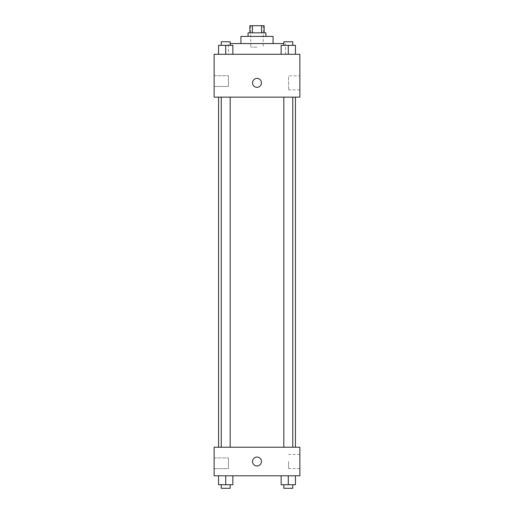 <?xml version="1.0" encoding="UTF-8"?>
<svg xmlns="http://www.w3.org/2000/svg" width="514" height="514" viewBox="0 0 514 514"><rect width="100%" height="100%" fill="white"/><g stroke="black" fill="none" stroke-linecap="round" stroke-linejoin="round"><path stroke-width="0.39" stroke-dasharray="2.57 1.93" d="M257 47.134L250.748 47.134L257 47.134M257 25.7L250.748 25.7L257 25.7M261.581 32.845L261.581 25.7L264.145 25.7L264.145 32.845L252.419 32.845L264.145 32.845M261.581 25.7L249.855 25.7L249.855 32.845L252.419 32.845L249.855 32.845M265.931 32.845L248.069 32.845M248.069 36.417L265.931 36.417L248.069 36.417M252.419 32.845L252.419 25.7M273.075 36.417L240.925 36.417M240.925 43.561L273.075 43.561L240.925 43.561M283.824 43.561L230.176 43.561M228.422 54.278L285.578 54.278L228.422 54.278L228.422 43.561M299.868 54.278L214.132 54.278L214.132 97.146L299.868 97.146L299.868 54.278M218.566 54.278L232.855 54.278L218.566 54.278L232.855 54.278L218.566 54.278L225.71 54.278L225.71 45.348L218.566 45.348L230.176 45.348L218.566 45.348L218.566 54.278L225.71 54.278L218.566 54.278L218.566 45.348L218.566 54.278L232.855 54.278L225.71 54.278L225.71 45.348L232.855 45.348L221.245 45.348L232.855 45.348L232.855 54.278L232.855 45.348M281.145 54.278L295.434 54.278L281.145 54.278L295.434 54.278L281.145 54.278L288.29 54.278L288.29 45.348L281.145 45.348L292.755 45.348L281.145 45.348L281.145 54.278L288.29 54.278L281.145 54.278L281.145 45.348L281.145 54.278L295.434 54.278L288.29 54.278L288.29 45.348L295.434 45.348L283.824 45.348L295.434 45.348L295.434 54.278L295.434 45.348M261.465 82.857A4.465 4.465 0 0 0 254.771 78.989A4.465 4.465 0 0 0 254.771 86.725A4.465 4.465 0 0 0 261.465 82.857A4.465 4.465 0 0 1 254.771 86.725A4.465 4.465 0 0 1 254.771 78.989A4.465 4.465 0 0 1 261.465 82.857M299.868 75.828L299.868 89.879L299.868 75.828L288.579 75.828L288.579 89.879L288.579 75.828M252.535 82.857A4.465 4.465 0 0 0 259.229 86.725A4.465 4.465 0 0 0 259.229 78.989A4.465 4.465 0 0 0 252.535 82.857M214.132 86.429L214.132 75.712L214.132 86.429L214.132 75.712L214.132 86.429L228.422 86.429L228.422 75.712L228.422 86.429L228.422 75.712L228.422 86.429L214.132 86.429M288.29 97.146L292.755 97.146L288.29 97.146M225.71 97.146L221.245 97.146L225.71 97.146M257 97.146L218.566 97.146L257 97.146M257 447.219L218.566 447.219L257 447.219M288.29 447.219L283.824 447.219L288.29 447.219M225.71 447.219L221.245 447.219L225.71 447.219M299.868 447.219L214.132 447.219L214.132 475.797L299.868 475.797L299.868 447.219M214.132 463.294L214.132 457.935L214.132 463.294M295.434 484.728L295.434 475.797L295.434 484.728L288.29 484.728L295.434 484.728L288.29 484.728L288.29 475.797L295.434 475.797L281.145 475.797L295.434 475.797L281.145 475.797L295.434 475.797L281.145 475.797L295.434 475.797L288.29 475.797L288.29 484.728L281.145 484.728L281.145 475.797L281.145 484.728L292.755 484.728L281.145 484.728L281.145 475.797M232.855 484.728L232.855 475.797L232.855 484.728L225.71 484.728L232.855 484.728L225.71 484.728L225.71 475.797L232.855 475.797L218.566 475.797L232.855 475.797L218.566 475.797L232.855 475.797L218.566 475.797L232.855 475.797L225.71 475.797L225.71 484.728L218.566 484.728L218.566 475.797L218.566 484.728L230.176 484.728L218.566 484.728L218.566 475.797M214.132 468.652L228.422 468.652L228.422 457.935L228.422 468.652L228.422 457.935L228.422 468.652L214.132 468.652M299.868 461.508L299.868 468.53L299.868 461.508M257 457.042A4.465 4.465 0 0 0 253.132 463.744A4.465 4.465 0 0 0 260.868 463.744A4.465 4.465 0 0 0 257 457.042A4.465 4.465 0 0 1 260.868 463.744A4.465 4.465 0 0 1 253.132 463.744A4.465 4.465 0 0 1 257 457.042M288.579 461.508L288.579 468.53L288.579 461.508M257 465.973A4.465 4.465 0 0 0 260.868 459.278A4.465 4.465 0 0 0 253.132 459.278A4.465 4.465 0 0 0 257 465.973M283.824 484.728L283.824 488.3L292.755 488.3L283.824 488.3L292.755 488.3L292.755 484.728L283.824 484.728L292.755 484.728M288.29 484.728L288.29 475.797M221.245 484.728L221.245 488.3L230.176 488.3L221.245 488.3L230.176 488.3L230.176 484.728L221.245 484.728L230.176 484.728M225.71 484.728L225.71 475.797M283.824 45.348L283.824 41.775L292.755 41.775L283.824 41.775L292.755 41.775L292.755 45.348M288.29 54.278L288.29 45.348M221.245 45.348L221.245 41.775L230.176 41.775L221.245 41.775L230.176 41.775L230.176 45.348M225.71 54.278L225.71 45.348M250.748 25.7L250.748 47.134M263.252 25.7L263.252 47.134M285.578 54.278L285.578 43.561M299.868 89.879L288.579 89.879M214.132 75.712L228.422 75.712L214.132 75.712M230.176 447.219L230.176 97.146M221.245 447.219L221.245 97.146M292.755 447.219L292.755 97.146M283.824 447.219L283.824 97.146M214.132 457.935L228.422 457.935L214.132 457.935M299.868 454.485L288.579 454.485M299.868 468.53L288.579 468.53"/><path stroke-width="0.77" d="M252.419 32.845L252.419 25.7L249.855 25.7L249.855 32.845M252.419 25.7L264.145 25.7L264.145 32.845M261.581 32.845L261.581 25.7M248.069 36.417L248.069 32.845L265.931 32.845L265.931 36.417M240.925 43.561L240.925 36.417L273.075 36.417L273.075 43.561M230.176 43.561L283.824 43.561M214.132 54.278L299.868 54.278L299.868 97.146L214.132 97.146L214.132 54.278M252.535 82.857A4.465 4.465 0 0 1 259.229 78.989A4.465 4.465 0 0 1 259.229 86.725A4.465 4.465 0 0 1 252.535 82.857M214.132 447.219L299.868 447.219L299.868 475.797L214.132 475.797L214.132 447.219M257 465.973A4.465 4.465 0 0 1 253.132 459.278A4.465 4.465 0 0 1 260.868 459.278A4.465 4.465 0 0 1 257 465.973M281.145 475.797L281.145 484.728L295.434 484.728L295.434 475.797L295.434 484.728M288.29 484.728L288.29 475.797M292.755 484.728L292.755 488.3L283.824 488.3L283.824 484.728M218.566 475.797L218.566 484.728L232.855 484.728L232.855 475.797L232.855 484.728M225.71 484.728L225.71 475.797M230.176 484.728L230.176 488.3L221.245 488.3L221.245 484.728M281.145 54.278L281.145 45.348L295.434 45.348L295.434 54.278L295.434 45.348M288.29 54.278L288.29 45.348M292.755 45.348L292.755 41.775L283.824 41.775L283.824 45.348M218.566 54.278L218.566 45.348L232.855 45.348L232.855 54.278L232.855 45.348M225.71 54.278L225.71 45.348M230.176 45.348L230.176 41.775L221.245 41.775L221.245 45.348M295.434 447.219L295.434 97.146M218.566 447.219L218.566 97.146M283.824 97.146L283.824 447.219M292.755 97.146L292.755 447.219M230.176 447.219L230.176 97.146M221.245 447.219L221.245 97.146"/></g></svg>
